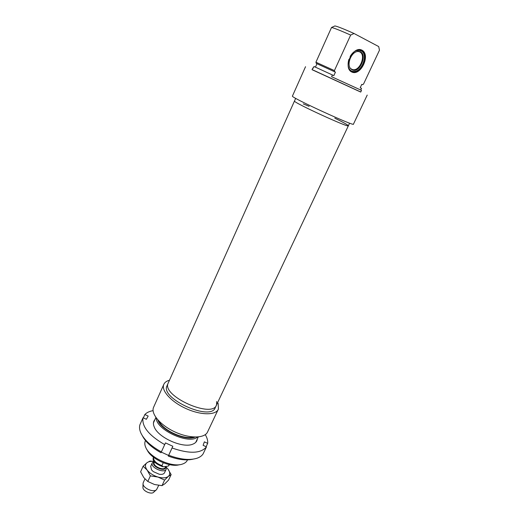 <?xml version="1.0" encoding="UTF-8"?>
<svg xmlns="http://www.w3.org/2000/svg" width="519" height="519" viewBox="0 0 519 519"><rect width="100%" height="100%" fill="white"/><g stroke="black" fill="none" stroke-linecap="round" stroke-linejoin="round"><path stroke-width="0.78" d="M150.711 466.27L151.496 469.851L153.267 471.602L159.242 474.249C162.071 474.658 163.855 474.126 164.588 472.647M153.832 461.469C150.873 461.144 148.596 461.553 147.007 462.701C144.885 464.479 144.937 466.944 147.156 470.097C149.68 473.244 153.274 475.56 157.945 477.045C162.59 478.31 166.054 478.09 168.331 476.384C170.31 474.502 170.154 472.024 167.864 468.942L166.203 467.158M143.121 466.257L140.61 471.803L143.757 477.551L147.811 481.483L154.5 484.512L162.012 485.648L164.893 483.766L168.578 480.075L171.134 474.6L168.331 476.384L164.601 480.088L157.945 477.045L150.38 475.884L147.156 470.097L143.121 466.257L147.007 462.701L149.978 461.06L153.916 461.443M166.171 467.087L167.864 468.942L171.134 474.6M162.012 485.648L164.601 480.088M147.811 481.483L150.38 475.884M167.163 385.383L168.124 383.249C161.493 396.081 212.758 418.95 216.54 404.885L216.734 401.498M303.258 103.891L309.129 106.343M334.781 118.137C343.37 122.393 347.905 124.93 348.372 125.754C350.26 128.654 292.859 102.34 294.468 101.036L294.468 101.036C292.859 102.34 350.26 128.654 348.372 125.754L349.605 123.146M172.061 447.994L168.305 456.084L168.584 455.448L161.279 452.094L160.981 452.724L165.49 442.902L172.827 446.269L172.061 447.994C189.318 453.995 200.782 453.619 206.458 446.872L203.111 445.334L204.369 441.851L207.684 443.375L206.101 446.703M172.827 446.269L168.584 455.448M165.49 442.902L161.279 452.094M168.714 455.241C180.164 459.516 189.591 460.515 196.993 458.245C199.834 457.258 201.885 455.792 203.13 453.846L206.458 446.872M207.684 443.375C207.957 440.709 207.152 437.802 205.277 434.656M153.079 410.652C149.44 411.275 146.695 412.573 144.846 414.538L148.168 416.063L146.371 419.294L143.023 417.756C141.648 426.488 148.875 435.441 164.685 444.614M154.915 419.605C153.157 421.551 152.969 424.088 154.344 427.215C158.425 437.679 182.74 448.494 192.607 444.245C195.429 443.2 196.986 441.481 197.285 439.087M143.354 417.912L144.846 414.538M168.305 456.084C178.056 459.711 186.321 460.729 193.094 459.153M143.023 417.756L139.89 424.827C139.163 427.325 139.546 430.167 141.032 433.359C144.457 440.151 151.23 446.321 161.364 451.874M142.414 435.843C145.638 442.039 151.827 447.67 160.981 452.724M166.022 466.743L166.242 469.079C164.692 473.99 149.997 467.476 152.262 462.877L154.143 461.365M169.382 464.615L168.247 466.075L163.18 466.821L161.922 465.614L163.238 462.76M158.691 485.375L156.621 489.56C153.922 493.076 142.511 488.022 143.036 483.539L143.296 482.521M156.271 489.884L153.786 492.135C151.606 494.957 142.517 490.935 142.939 487.328L143.036 483.539M156.323 418.048C155.719 429.609 189.163 444.991 197.551 437.011M195.157 437.069C185.588 441.487 160.708 430.043 157.834 419.903M187.495 459.879L187.456 459.957C186.684 461.813 185.062 463.169 182.584 464.012C172.632 467.969 150.173 458.005 145.878 447.709C144.723 445.244 144.503 443.07 145.223 441.182L145.463 440.663M159.048 421.201C162.992 430.342 183.869 439.95 193.386 436.992M146.935 449.564L147.104 449.869C150.919 458.932 170.316 467.781 179.548 464.674M169.466 380.245C166.476 381.037 164.555 382.484 163.719 384.585C161.15 390.781 171.562 402.18 186.444 408.764C201.288 415.44 216.131 415.323 218.428 409.017L218.136 403.412L217.532 402.776M166.936 385.896C160.267 398.819 211.473 421.662 215.301 407.499L216.28 405.43M153.76 406.902L153.488 407.512C150.75 414.084 160.89 425.749 175.63 432.262C190.33 438.853 205.213 438.341 207.691 431.672L218.129 409.64M295.681 98.338L168.124 383.249C161.493 396.081 212.758 418.95 216.54 404.885L348.34 125.819M350.124 56.467C353.095 51.608 356.495 49.493 360.329 50.135L361.328 50.525C369.813 54.307 361.036 74.807 352.407 71.616L351.674 71.337C348.236 69.228 347.289 65.271 348.826 59.471M351.791 72.011C360.789 76.442 370.975 54.742 361.938 50.148C352.81 45.348 342.488 67.827 351.791 72.011M334.723 71.797L334.411 70.59L350.662 35.065L354.036 33.495L378.701 46.567L379.467 50.2L363.488 84.149L362.437 84.681L361.769 84.376L360.192 87.73L361.522 88.334L360.731 90.008L361.516 90.384L331.609 76.715L332.413 74.97L333.84 75.625L335.436 72.135L334.723 71.797L316.253 63.396L316.966 63.727L315.435 67.146L314.001 66.49L313.236 68.197L312.801 67.983L313.249 68.171M331.609 76.715L360.731 90.008M354.036 33.495C343.507 28.805 337.129 26.294 334.898 25.95L331.531 27.468L315.928 62.209L316.253 63.396M334.411 70.59L315.928 62.209M331.531 27.468C334.126 28.039 340.503 30.569 350.662 35.065M362.437 84.681L361.762 84.383M312.081 69.578L360.757 91.986M292.437 96.041L292.411 96.112C290.601 97.377 355.749 127.252 353.458 124.106L367.218 95.068M316.966 63.727L335.436 72.135M315.435 67.146L333.84 75.625M312.801 67.983L312.036 69.682L360.724 92.064L361.509 90.39M361.522 88.334L360.199 87.724M314.001 66.49L332.413 74.97M358.311 49.986L358.201 51.452L357.669 51.452M358.201 51.452C369.437 51.277 359.453 76.118 351.188 69.131C346.069 65.465 350.974 51.932 357.656 51.498L357.799 50.058M358.447 50.103L361.834 51.212C367.932 55.488 362.035 71.213 354.354 71.466C351.331 71.622 349.326 70.026 348.333 66.672M355.067 51.115L357.902 50.148M357.844 51.452L358.856 51.602C367.024 53.425 359.998 72.258 352.271 69.488L350.604 68.553M358.467 49.623L362.015 51.362M353.257 71.466L351.577 71.246L349.572 70.11M165.529 466.795L165.263 467.379C164.036 471.252 152.43 466.101 154.208 462.474L154.487 461.871M154.474 461.904C149.238 465.504 166.125 473.276 165.457 466.957M168.701 465.751L169.09 465.245M161.922 465.614C156.141 463.402 153.339 460.613 153.501 457.252C151.911 460.548 154.993 463.714 162.739 466.743M152.262 462.877L150.627 466.458M144.924 478.959L143.212 482.715M166.158 469.267L164.497 472.841M195.767 442.318L198.29 436.946M145.223 441.182L145.502 440.566M153.455 422.855L155.888 417.445M153.488 407.512L163.719 384.585M360.329 50.135L359.479 49.785M352.407 71.616L351.577 71.246M292.411 96.112L305.535 66.692M334.898 25.95L334.366 26.171M350.727 68.651L351.188 69.131M352.271 69.488L351.272 69.046M361.834 51.212L361.36 50.745"/></g></svg>

